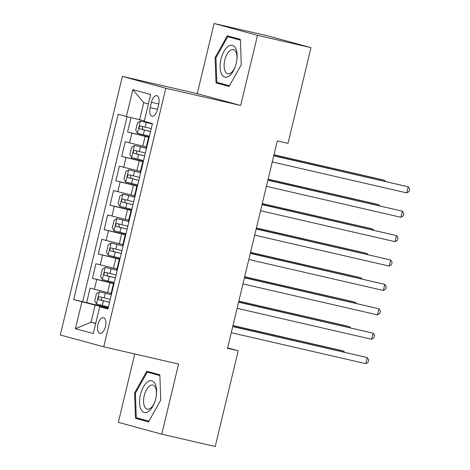 <?xml version="1.0" encoding="UTF-8"?>
<svg xmlns="http://www.w3.org/2000/svg" width="470" height="470" viewBox="0 0 470 470"><rect width="100%" height="100%" fill="white"/><g stroke="black" fill="none" stroke-linecap="round" stroke-linejoin="round"><path stroke-width="0.7" d="M105.48 326.509A8.031 3.889 -77 0 0 103.523 317.661A8.031 3.889 -77 0 0 97.966 324.459A8.031 3.889 -77 0 0 99.922 333.306A8.031 3.889 -77 0 0 105.48 326.509M134.749 353.963L118.328 422.354L161.756 434.192L215.231 446.5L238.22 350.749L227.627 347.865M122.382 76.404L60.301 334.987L103.729 346.825L165.81 88.242L122.382 76.404L197.247 93.636L240.675 105.474L257.513 35.338L214.085 23.5L197.247 93.636M214.085 23.5L267.565 35.808L310.987 47.646L257.513 35.338M131.036 117.617L127.576 132.017L149.225 136.999M146.258 146.998L125.237 141.775L121.718 156.41L143.368 161.398M140.401 171.391L119.38 166.168L115.867 180.809L137.51 185.791M134.543 195.784L113.523 190.567L110.009 205.202L131.653 210.184M128.692 220.177L107.665 214.96L104.152 229.595L125.796 234.577M122.835 244.576L101.808 239.353L98.295 253.994L119.944 258.976M116.977 268.969L95.951 263.746L92.437 278.387L114.087 283.369M310.987 47.646L287.998 143.397L277.306 140.935L227.521 348.288L238.22 350.749M151.44 102.254L150.153 107.624A7.779 3.766 -77 0 0 152.045 116.196A7.779 3.766 -77 0 0 157.427 109.61L158.713 104.24A7.779 3.766 -77 0 0 156.821 95.669A7.779 3.766 -77 0 0 151.44 102.254L158.784 103.946M108.059 308.467L99.722 306.745L107.936 308.984L152.445 123.587L144.231 121.342L150.67 94.511L132.834 89.647L126.389 116.484L118.176 114.239L73.667 299.643L95.134 305.13L91.033 322.209L95.704 323.478M99.722 306.745L93.277 333.577L75.441 328.712L81.88 301.881M113.998 283.727L92.437 278.387M111.12 293.362L107.63 292.563L109.974 282.805M119.856 259.334L98.295 253.994M125.713 234.941L104.152 229.595M131.571 210.548L110.009 205.202M137.422 186.149L115.867 180.809M143.28 161.756L121.718 156.41M149.137 137.363L127.576 132.017M127.076 116.648L82.65 301.711L108.229 307.762M107.63 292.563L90.093 288.145L86.58 302.78M146.675 147.615L146.152 147.433L148.496 137.675L149.043 137.751M149.019 137.857L148.496 137.675M148.414 103.929L143.744 102.654L139.643 119.733L126.389 116.484M144.355 120.813L139.643 119.733M161.756 434.192L178.594 364.056L103.729 346.825M240.675 105.474L165.81 88.242M95.745 323.289L91.033 322.209L75.441 328.712M108.141 308.126L95.134 305.13M143.162 162.25L142.639 162.068L143.186 162.144M142.639 162.068L140.295 171.826L140.818 172.008M137.305 186.649L136.782 186.467L137.334 186.537M136.782 186.467L134.444 196.225L134.96 196.407M131.447 211.042L130.924 210.86L131.477 210.936M130.924 210.86L128.586 220.618L129.109 220.8M125.59 235.435L125.073 235.253L125.619 235.329M125.073 235.253L122.729 245.011L123.252 245.193M119.738 259.834L119.215 259.651L119.762 259.722M119.215 259.651L116.871 269.404L117.394 269.586M113.881 284.227L113.358 284.045L113.904 284.115M82.65 301.711L73.667 299.643M113.358 284.045L111.014 293.803L111.537 293.985M143.744 102.654L132.834 89.647M215.107 57.569L215.994 82.89L229.072 86.457L241.263 64.696L240.376 39.374L227.298 35.808L215.107 57.569L215.953 57.763M148.543 421.884L160.734 400.123L159.847 374.802L146.769 371.235L134.579 392.99L135.466 418.318L148.543 421.884M236.099 38.205L235.893 38.569M224.966 84.535L224.977 84.958L229.26 86.127M224.977 84.958L215.994 82.89M144.437 419.963L144.449 420.386L148.732 421.549M155.57 373.632L155.364 373.997M144.449 420.386L135.466 418.318M135.425 393.184L134.579 392.99M273.728 155.84L408.236 186.802L406.773 192.9L272.259 161.939M273.752 155.723L408.236 186.802L409.699 189.034L409.112 191.472L406.773 192.9M152.368 123.91L140.418 121.043L137.481 122.84L135.724 130.161L137.487 133.239L149.425 136.159M140.418 121.043L152.356 123.963M384.566 181.226L384.765 180.404L381.828 179.605L273.981 154.777M151.24 128.598L140.448 125.978C138.961 126.624 138.726 127.599 139.749 128.903L150.541 131.524M150.553 131.471L142.821 129.614L142.287 127.082M385.435 181.432L384.765 180.404L273.951 154.894M236.24 63.309A16.309 7.902 -77 0 0 237.033 58.445A16.309 7.902 -77 0 0 231.216 45.243A16.309 7.902 -77 0 0 220.982 59.15A16.309 7.902 -77 0 0 223.826 76.669A16.309 7.902 -77 0 0 234.971 67.416A16.309 7.902 -77 0 0 236.24 63.309M236.974 59.05A12.349 5.981 -77 0 0 233.332 49.644A12.349 5.981 -77 0 0 224.789 60.107A12.349 5.981 -77 0 0 227.791 73.714A12.349 5.981 -77 0 0 235.182 66.852M229.46 85.763L216.799 82.315L215.942 57.775L227.756 36.695L240.387 39.774M227.756 36.695L240.405 40.144M155.194 383.966A16.309 7.902 -77 0 0 143.379 386.928A16.309 7.902 -77 0 0 140.977 409.346A16.309 7.902 -77 0 0 154.442 402.843A16.309 7.902 -77 0 0 156.504 393.872A16.309 7.902 -77 0 0 155.194 383.966M156.445 394.477A12.349 5.981 -77 0 0 155.417 387.497A12.349 5.981 -77 0 0 152.803 385.071A12.349 5.981 -77 0 0 145.16 392.585A12.349 5.981 -77 0 0 144.648 406.714A12.349 5.981 -77 0 0 147.263 409.141A12.349 5.981 -77 0 0 154.654 402.279M148.931 421.19L136.271 417.736L135.413 393.202L147.227 372.123L159.859 375.201M147.227 372.123L159.876 375.571M267.871 180.233L402.379 211.195L400.916 217.293L266.408 186.332M267.9 180.116L402.379 211.195L403.842 213.427L403.254 215.865L400.916 217.293M262.013 204.626L396.521 235.593L395.059 241.692L260.55 210.725M262.043 204.509L396.521 235.593L397.984 237.82L397.397 240.258L395.059 241.692M256.156 229.025L390.664 259.986L389.201 266.085L254.693 235.123M256.185 228.908L390.664 259.986L392.127 262.213L391.539 264.657L389.201 266.085M250.299 253.418L384.807 284.379L383.344 290.478L248.836 259.516M250.328 253.301L384.807 284.379L386.27 286.612L385.682 289.05L383.344 290.478M146.511 148.303L134.561 145.436L131.629 147.233L129.873 154.554L131.635 157.632L143.573 160.552M134.561 145.436L146.499 148.356M378.708 205.625L378.908 204.797L375.971 203.998L268.123 179.17M145.389 152.991L134.59 150.371C133.104 151.017 132.869 151.992 133.891 153.296L144.684 155.917M144.695 155.864L136.97 154.007L136.429 151.475M379.578 205.825L378.908 204.797L268.094 179.287M140.653 172.696L128.704 169.829L125.772 171.632L124.015 178.947L125.778 182.031L137.716 184.945M128.704 169.829L140.642 172.749M372.851 230.018L373.051 229.19L370.113 228.391L262.266 203.569M139.531 177.384L128.715 174.764C127.247 175.416 127.012 176.391 128.034 177.695L138.826 180.31M138.838 180.257L131.112 178.4L130.572 175.868M373.721 230.218L373.051 229.19L262.237 203.686M134.796 197.089L122.846 194.228L119.915 196.025L118.158 203.346L119.921 206.424L131.858 209.344M122.846 194.228L134.784 197.147M366.994 254.411L367.193 253.589L364.262 252.79L256.409 227.962M133.674 201.777L122.882 199.162C121.389 199.809 121.154 200.784 122.177 202.088L132.969 204.709M132.981 204.656L125.255 202.799L124.715 200.261M367.863 254.611L367.193 253.589L256.385 228.079M128.945 221.488L116.989 218.621L114.057 220.418L112.301 227.738L114.063 230.817L126.001 233.737M116.989 218.621L128.927 221.54M361.136 278.81L361.336 277.982L358.404 277.183L250.557 252.355M127.817 226.176L117.024 223.555C115.532 224.202 115.297 225.177 116.319 226.481L127.112 229.101M127.123 229.049L119.398 227.192L118.857 224.66M362.012 279.01L361.336 277.982L250.528 252.472M244.441 277.811L378.949 308.772L377.486 314.871L242.978 283.909M244.471 277.694L378.949 308.772L380.412 311.005L379.831 313.443L377.486 314.871M123.087 245.881L111.137 243.013L108.2 244.811L106.443 252.132L108.206 255.21L120.144 258.13M111.137 243.013L123.07 245.933M355.279 303.203L355.479 302.374L352.547 301.576L244.7 276.748M121.959 250.569L111.143 247.943C109.675 248.595 109.445 249.576 110.462 250.88L121.254 253.495M121.272 253.442L113.54 251.585L113 249.053M356.154 303.403L355.479 302.374L244.67 276.871M238.584 302.21L373.098 333.171L371.629 339.27L237.121 308.308M238.613 302.087L373.098 333.171L374.555 335.398L373.973 337.836L371.629 339.27M117.23 270.274L105.28 267.407L102.343 269.21L100.586 276.524L102.348 279.609L114.286 282.529M105.28 267.407L117.218 270.326M349.427 327.596L349.621 326.768L346.69 325.969L238.842 301.147M116.102 274.962L105.309 272.347C103.823 272.994 103.588 273.969 104.604 275.273L115.403 277.893M115.414 277.835L107.683 275.978L107.142 273.446M350.297 327.796L349.621 326.768L238.813 301.264M232.732 326.603L367.24 357.564L365.778 363.663L231.263 332.701M232.756 326.486L367.24 357.564L368.697 359.797L368.116 362.235L365.778 363.663M111.372 294.672L99.423 291.805L96.485 293.603L94.729 300.923L96.491 304.002L108.429 306.922M99.423 291.805L111.361 294.725M343.57 351.989L343.764 351.166L340.832 350.367L232.985 325.54M110.244 299.361L99.452 296.74C97.966 297.387 97.731 298.362 98.747 299.666L109.545 302.286M109.557 302.234L101.826 300.377L101.291 297.839M344.44 352.189L343.764 351.166L232.956 325.657M113.487 268.164L115.832 258.406M119.345 243.771L121.683 234.013M125.202 219.378L127.54 209.62M131.054 194.98L133.398 185.227M136.911 170.587L139.255 160.828M142.768 146.194L145.113 136.435M129.52 142.945L131.858 133.186M94.376 289.309L96.72 279.556M100.233 264.916L102.578 255.157M106.091 240.523L108.435 230.764M111.948 216.13L114.292 206.371M117.806 191.731L120.15 181.972M123.663 167.338L126.007 157.579M157.497 109.316L150.153 107.624M140.342 121.084L137.446 133.163M144.443 130.067L143.332 134.696M146.258 122.5L145.148 127.135M142.821 129.614L139.749 128.903M134.485 145.483L131.588 157.556M138.585 154.46L137.475 159.095M140.401 146.899L139.29 151.534M136.97 154.007L133.891 153.296M128.627 169.876L125.731 181.949M132.728 178.853L131.618 183.488M134.543 171.292L133.433 175.927M131.112 178.4L128.034 177.695M122.776 194.269L119.873 206.348M126.877 203.246L125.76 207.881M128.692 195.684L127.576 200.32M125.255 202.799L122.177 202.088M116.918 218.667L114.016 230.741M121.019 227.645L119.903 232.28M122.835 220.078L121.718 224.713M119.398 227.192L116.319 226.481M111.061 243.061L108.159 255.134M115.162 252.038L114.046 256.673M116.977 244.476L115.861 249.112M113.54 251.585L110.462 250.88M105.204 267.454L102.307 279.527M109.304 276.43L108.194 281.066M111.12 268.869L110.009 273.505M107.683 275.978L104.604 275.273M99.346 291.846L96.45 303.926M103.447 300.829L102.337 305.459M105.262 293.262L104.152 297.898M101.826 300.377L98.747 299.666"/></g></svg>
